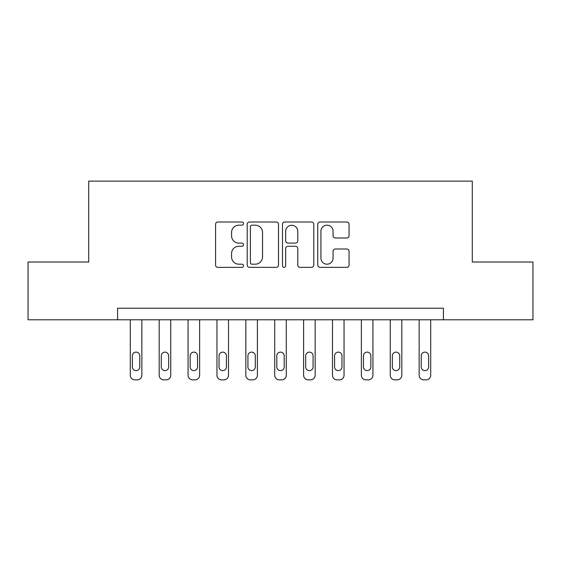 <?xml version="1.0" encoding="UTF-8"?>
<svg xmlns="http://www.w3.org/2000/svg" width="561" height="561" viewBox="0 0 561 561"><rect width="100%" height="100%" fill="white"/><g stroke="black" fill="none" stroke-linecap="round" stroke-linejoin="round"><path stroke-width="0.84" d="M243.53 223.587A1.585 1.585 0 0 0 241.938 222.002L217.843 222.002A2.265 2.265 0 0 0 215.571 224.267L215.571 265.094A2.265 2.265 0 0 0 217.843 267.366L241.938 267.366A1.585 1.585 0 0 0 243.53 265.774A1.585 1.585 0 0 0 241.938 264.189L238.825 264.189A7.258 7.258 0 0 1 231.567 256.931L231.567 253.53A7.258 7.258 0 0 1 238.825 246.272L241.938 246.272A1.585 1.585 0 0 0 243.53 244.68A1.585 1.585 0 0 0 241.938 243.095L238.825 243.095A7.258 7.258 0 0 1 231.567 235.837L231.567 232.436A7.258 7.258 0 0 1 238.825 225.178L241.938 225.178A1.585 1.585 0 0 0 243.53 223.587M346.789 237.99A2.265 2.265 0 0 0 349.054 235.725L349.054 224.267A2.265 2.265 0 0 0 346.789 222.002L320.022 222.002A2.265 2.265 0 0 0 317.757 224.267L317.757 265.094A2.265 2.265 0 0 0 320.022 267.366L346.789 267.366A2.265 2.265 0 0 0 349.054 265.094L349.054 251.258A2.265 2.265 0 0 0 346.789 248.993L335.331 248.993A2.265 2.265 0 0 0 333.066 251.258L333.066 258.123A6.066 6.066 0 0 1 327 264.189A6.066 6.066 0 0 1 320.927 258.123L320.927 231.244A6.066 6.066 0 0 1 327 225.178A6.066 6.066 0 0 1 333.066 231.244L333.066 235.725A2.265 2.265 0 0 0 335.331 237.99L346.789 237.99M117.593 319.784L28.05 319.784L28.05 262.015L88.708 262.015L88.708 181.14L472.292 181.14L472.292 262.015L532.95 262.015L532.95 319.784L443.407 319.784L443.407 308.227L117.593 308.227L117.593 319.784L443.407 319.784M278.515 224.267A2.265 2.265 0 0 0 276.25 222.002L249.484 222.002A2.265 2.265 0 0 0 247.212 224.267L247.212 265.094A2.265 2.265 0 0 0 249.484 267.366L276.25 267.366A2.265 2.265 0 0 0 278.515 265.094L278.515 224.267M284.75 222.002L311.516 222.002A2.265 2.265 0 0 1 313.788 224.267L313.788 265.094A2.265 2.265 0 0 1 311.516 267.366L300.065 267.366A2.265 2.265 0 0 1 297.793 265.094L297.793 248.537A2.265 2.265 0 0 0 295.528 246.272L287.926 246.272A2.265 2.265 0 0 0 285.661 248.537L285.661 265.774A1.585 1.585 0 0 1 284.069 267.366A1.585 1.585 0 0 1 282.485 265.774L282.485 224.267A2.265 2.265 0 0 1 284.75 222.002M251.98 225.178A1.585 1.585 0 0 0 250.388 226.763L250.388 262.604A1.585 1.585 0 0 0 251.98 264.189L255.269 264.189A7.258 7.258 0 0 0 262.527 256.931L262.527 232.436A7.258 7.258 0 0 0 255.269 225.178L251.98 225.178M297.793 231.356A6.066 6.066 0 0 0 291.727 225.291A6.066 6.066 0 0 0 285.661 231.356L285.661 240.83A2.265 2.265 0 0 0 287.926 243.095L295.528 243.095A2.265 2.265 0 0 0 297.793 240.83L297.793 231.356M141.856 319.784L141.856 375.239A4.621 4.621 0 0 1 137.235 379.86L134.921 379.86A4.621 4.621 0 0 1 130.299 375.239L130.299 319.784M139.773 366.922L139.773 355.828A3.696 3.696 0 0 0 136.078 352.133A3.696 3.696 0 0 0 132.382 355.828L132.382 366.922A3.696 3.696 0 0 0 136.078 370.618A3.696 3.696 0 0 0 139.773 366.922M170.74 319.784L170.74 375.239A4.621 4.621 0 0 1 166.119 379.86L163.805 379.86A4.621 4.621 0 0 1 159.184 375.239L159.184 319.784M168.658 366.922L168.658 355.828A3.696 3.696 0 0 0 164.962 352.133A3.696 3.696 0 0 0 161.266 355.828L161.266 366.922A3.696 3.696 0 0 0 164.962 370.618A3.696 3.696 0 0 0 168.658 366.922M199.625 319.784L199.625 375.239A4.621 4.621 0 0 1 195.004 379.86L192.689 379.86A4.621 4.621 0 0 1 188.068 375.239L188.068 319.784M197.542 366.922L197.542 355.828A3.696 3.696 0 0 0 193.847 352.133A3.696 3.696 0 0 0 190.151 355.828L190.151 366.922A3.696 3.696 0 0 0 193.847 370.618A3.696 3.696 0 0 0 197.542 366.922M228.509 319.784L228.509 375.239A4.621 4.621 0 0 1 223.888 379.86L221.574 379.86A4.621 4.621 0 0 1 216.953 375.239L216.953 319.784M226.427 366.922L226.427 355.828A3.696 3.696 0 0 0 222.731 352.133A3.696 3.696 0 0 0 219.035 355.828L219.035 366.922A3.696 3.696 0 0 0 222.731 370.618A3.696 3.696 0 0 0 226.427 366.922M257.394 319.784L257.394 375.239A4.621 4.621 0 0 1 252.773 379.86L250.458 379.86A4.621 4.621 0 0 1 245.837 375.239L245.837 319.784M255.311 366.922L255.311 355.828A3.696 3.696 0 0 0 251.616 352.133A3.696 3.696 0 0 0 247.92 355.828L247.92 366.922A3.696 3.696 0 0 0 251.616 370.618A3.696 3.696 0 0 0 255.311 366.922M286.278 319.784L286.278 375.239A4.621 4.621 0 0 1 281.657 379.86L279.343 379.86A4.621 4.621 0 0 1 274.722 375.239L274.722 319.784M284.196 366.922L284.196 355.828A3.696 3.696 0 0 0 280.5 352.133A3.696 3.696 0 0 0 276.804 355.828L276.804 366.922A3.696 3.696 0 0 0 280.5 370.618A3.696 3.696 0 0 0 284.196 366.922M315.163 319.784L315.163 375.239A4.621 4.621 0 0 1 310.542 379.86L308.227 379.86A4.621 4.621 0 0 1 303.606 375.239L303.606 319.784M313.08 366.922L313.08 355.828A3.696 3.696 0 0 0 309.384 352.133A3.696 3.696 0 0 0 305.689 355.828L305.689 366.922A3.696 3.696 0 0 0 309.384 370.618A3.696 3.696 0 0 0 313.08 366.922M344.047 319.784L344.047 375.239A4.621 4.621 0 0 1 339.426 379.86L337.112 379.86A4.621 4.621 0 0 1 332.491 375.239L332.491 319.784M341.965 366.922L341.965 355.828A3.696 3.696 0 0 0 338.269 352.133A3.696 3.696 0 0 0 334.573 355.828L334.573 366.922A3.696 3.696 0 0 0 338.269 370.618A3.696 3.696 0 0 0 341.965 366.922M372.932 319.784L372.932 375.239A4.621 4.621 0 0 1 368.311 379.86L365.996 379.86A4.621 4.621 0 0 1 361.375 375.239L361.375 319.784M370.849 366.922L370.849 355.828A3.696 3.696 0 0 0 367.153 352.133A3.696 3.696 0 0 0 363.458 355.828L363.458 366.922A3.696 3.696 0 0 0 367.153 370.618A3.696 3.696 0 0 0 370.849 366.922M401.816 319.784L401.816 375.239A4.621 4.621 0 0 1 397.195 379.86L394.881 379.86A4.621 4.621 0 0 1 390.26 375.239L390.26 319.784M399.734 366.922L399.734 355.828A3.696 3.696 0 0 0 396.038 352.133A3.696 3.696 0 0 0 392.342 355.828L392.342 366.922A3.696 3.696 0 0 0 396.038 370.618A3.696 3.696 0 0 0 399.734 366.922M430.701 319.784L430.701 375.239A4.621 4.621 0 0 1 426.08 379.86L423.765 379.86A4.621 4.621 0 0 1 419.144 375.239L419.144 319.784M428.618 366.922L428.618 355.828A3.696 3.696 0 0 0 424.922 352.133A3.696 3.696 0 0 0 421.227 355.828L421.227 366.922A3.696 3.696 0 0 0 424.922 370.618A3.696 3.696 0 0 0 428.618 366.922"/></g></svg>
